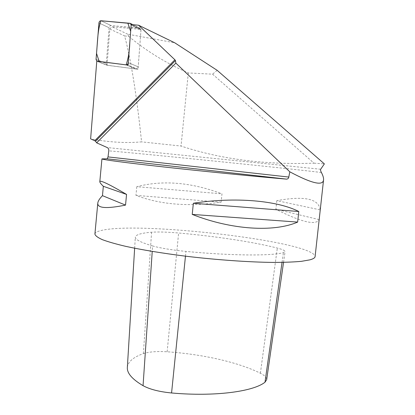 <?xml version="1.0" encoding="UTF-8"?>
<svg xmlns="http://www.w3.org/2000/svg" width="415" height="415" viewBox="0 0 415 415"><rect width="100%" height="100%" fill="white"/><g stroke="black" fill="none" stroke-linecap="round" stroke-linejoin="round"><path stroke-width="0.31" stroke-dasharray="2.08 1.56" d="M140.976 29.989L138.211 66.841C137.962 68.247 137.256 68.968 136.11 69.009L107.06 65.217L106.287 63.521L109.088 27.717C109.332 26.358 109.996 25.637 111.085 25.559L140.275 28.35L140.976 29.989L138.211 66.841C137.962 68.247 137.256 68.968 136.11 69.009L107.06 65.217L106.287 63.521L109.088 27.717C109.332 26.358 109.996 25.637 111.085 25.559L139.746 28.179L140.275 28.35L140.976 29.989L131.135 25.128L140.976 29.989M96.778 61.192L107.013 65.28L138.034 69.253L141.017 29.424L111.962 26.742L109.845 29.024L107.013 65.28M109.845 29.024L124.604 35.929C130.938 59.418 136.597 94.734 141.582 141.868C126.186 143.289 109.202 142.288 90.626 138.869M124.604 35.929L128.655 36.344L127.706 34.196L174.699 42.771M127.706 34.196L111.962 26.742M141.017 29.424L131.176 24.558M128.655 36.344C146.547 51.123 166.431 63.329 188.301 72.957L212.579 74.176L314.005 163.168C265.195 164.957 220.873 159.251 181.039 146.049L141.582 141.868M314.005 163.168L324.374 163.889M188.301 72.957L181.039 146.049M94.905 234.07C95.102 232.597 97.235 231.394 101.307 230.46C139.487 221.107 312.983 241.338 315.115 256.439M276.821 200.653L275.897 209.274C301.461 222.196 315.877 225.641 319.151 219.602L320.224 209.886C318.824 198.718 304.356 195.641 276.821 200.653L320.224 209.886M136.794 186.698L135.954 195.387C160.387 204.662 188.778 206.929 221.133 202.183L221.989 193.847C191.237 182.278 162.841 179.897 136.794 186.698L221.989 193.847M127.343 367.483C127.991 361.73 133.334 357.118 143.377 353.637C149.156 351.775 157.078 351.163 167.146 351.79C202.172 354.171 238.034 362.082 260.387 373.251C264.677 375.425 266.767 377.577 266.658 379.72M152.606 245.95C140.877 242.474 135.114 239.528 135.316 237.115C135.788 234.693 141.209 233.064 151.584 232.218C158.105 231.757 167.115 232.016 178.616 233.007C215.24 236.234 253.077 241.862 277.319 248.071C282.413 249.389 285.006 250.551 285.095 251.557L283.429 252.626C272.043 255.988 231.695 255.832 185.946 251.407C171.654 249.98 160.543 248.16 152.606 245.95L152.232 251.423M319.151 219.602L275.897 209.274M221.133 202.183L135.954 195.387M138.034 69.253L128.095 65.124M217.149 70.322L212.579 74.176M128.282 62.665L138.211 66.841L128.282 62.665M136.11 69.009L126.155 64.88L136.11 69.009M97.209 61.244L107.438 65.337L97.209 61.244M98.941 22.96L109.088 27.717L98.941 22.96M106.287 63.521L96.052 59.402L106.287 63.521M111.085 25.559L100.964 20.75L111.085 25.559M129.895 23.292L139.746 28.179L129.895 23.292M320.681 169.253L107.22 147.564M321.428 172.531C295.9 169.216 143.559 153.695 108.792 150.853M185.464 256.164L185.946 251.407M143.377 353.637L151.584 232.218M167.146 351.79L178.616 233.007M260.387 373.251L277.319 248.071M282.044 262.389L283.429 252.626M140.275 28.35L132.945 24.713L140.275 28.35M107.06 65.217L96.83 61.13L107.06 65.217M323.586 179.643L323.534 180.136M134.636 248.237L135.316 237.115M283.538 262.363L285.095 251.557"/><path stroke-width="0.62" d="M131.135 25.128L128.282 62.665C128.022 64.097 127.312 64.839 126.155 64.88L96.83 61.13L126.155 64.88C127.312 64.839 128.022 64.097 128.282 62.665L131.135 25.128L130.429 23.463L100.964 20.75C99.865 20.838 99.19 21.57 98.941 22.96L96.052 59.402L96.83 61.13L96.052 59.402L98.941 22.96C99.19 21.57 99.865 20.838 100.964 20.75L129.895 23.292L130.429 23.463L131.135 25.128M107.163 158.81L108.019 156.912L108.792 150.853C108.891 149.244 108.362 148.15 107.22 147.564L96.643 142.833L175.851 63.101L289.826 171.826L288.632 177.807L287.917 178.746L286.775 179.15L107.163 158.81L101.94 158.888C101.659 159.547 124.495 162.618 164.148 166.996C203.703 171.369 254.789 176.427 286.677 179.145L286.775 179.15M131.176 24.558L128.095 65.124L96.778 61.192L90.626 138.869L94.713 140.742L174.897 59.796L138.548 25.211L131.176 24.558M175.851 63.101L175.483 60.538L174.897 59.796M175.483 60.538L95.502 141.204L96.643 142.833M95.502 141.204L94.713 140.742M289.826 171.826C311.971 183.612 323.223 186.216 323.586 179.643C323.674 177.843 322.953 175.478 321.428 172.531C320.598 170.985 320.349 169.891 320.681 169.253L324.374 163.889L217.149 70.322L174.699 42.771L138.548 25.211M323.534 180.136L315.115 256.439C315.11 257.746 313.392 258.877 309.953 259.837L301.492 261.32C293.877 262.036 284.327 262.404 272.852 262.42C248.518 262.135 216.5 259.878 185.609 256.185C162.711 253.3 142.029 249.887 125.859 246.386C115.967 244.056 108.128 241.815 102.344 239.663C97.784 237.598 95.305 235.736 94.905 234.07L97.8 203.085C98.013 201.109 99.569 198.635 102.464 195.667L103.34 186.294C100.938 183.964 99.761 182.439 99.802 181.708C99.948 179.825 108.865 184.063 126.559 194.417L125.532 205.103C106.52 208.921 97.276 208.247 97.8 203.085M298.79 211.505L297.643 222.087C274.014 232.395 231.565 229.957 192.228 214.41L193.354 203.257C234.957 196.72 277.469 200.549 298.79 211.505L193.354 203.257M283.538 262.363L266.658 379.72L264.993 382.215C253.3 391.62 214.612 396.839 171.571 392.974C159.282 391.776 149.779 389.343 143.056 385.675C132.188 379.237 126.954 373.173 127.343 367.483L134.636 248.237M192.228 214.41L297.643 222.087M102.464 195.667L125.532 205.103M103.34 186.294L126.559 194.417M100.964 20.75L127.846 23.11L130.663 31.291L129.781 42.921C129.537 50.946 128.328 58.266 126.155 64.88L99.164 61.493L96.529 53.385C97.577 42.159 97.546 30.191 100.964 20.75M108.019 156.912L288.866 177.065M143.056 385.675L152.232 251.423M171.571 392.974L185.464 256.164M264.993 382.215L282.044 262.389M286.677 179.145L107.127 158.815M132.945 24.713L130.429 23.463L132.945 24.713M101.94 158.888L99.802 181.708"/></g></svg>

